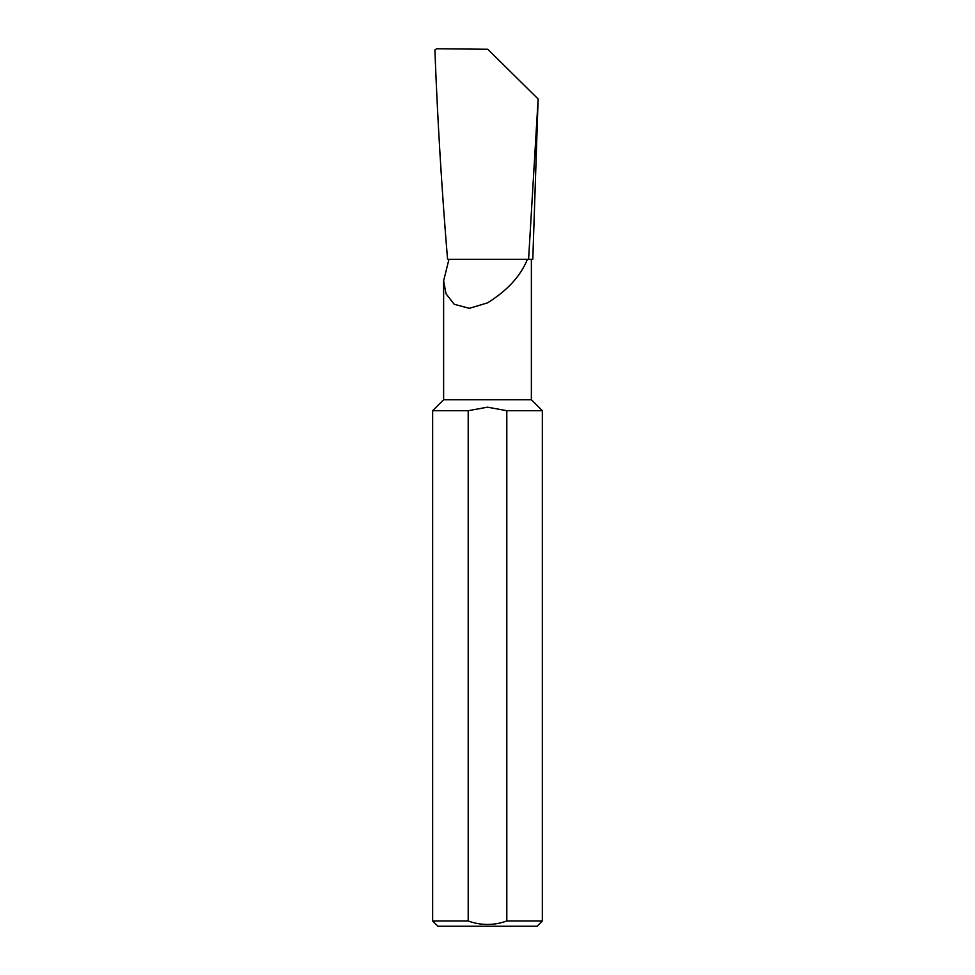 <?xml version="1.0" encoding="UTF-8"?>
<svg xmlns="http://www.w3.org/2000/svg" width="975" height="975" viewBox="0 0 975 975"><rect width="100%" height="100%" fill="white"/><g stroke="black" fill="none" stroke-linecap="round" stroke-linejoin="round"><path stroke-width="1.46" d="M432.656 920.985L468.195 920.985C481.053 925.616 493.923 925.616 506.805 920.985L542.344 920.985L537.079 926.25L437.921 926.25L432.656 920.985L432.656 410.694L443.625 399.726L531.375 399.726L531.375 259.326M448.939 259.326L443.625 280.897L446.038 293.804L454.228 304.285L469.341 308.332L487.5 302.872C507.317 290.562 520.626 276.047 527.414 259.326L528.584 259.326L538.127 98.987L532.801 259.326L447.562 259.326C441.748 189.54 437.531 119.767 434.887 49.981L436.666 48.75L487.78 49.262L538.127 98.987M506.805 920.985L506.805 410.694L487.5 407.184L468.195 410.694L468.195 920.985M506.805 410.694L542.344 410.694L542.344 920.985M432.656 410.694L468.195 410.694M531.375 399.726L542.344 410.694M443.625 399.726L443.625 280.897"/></g></svg>

